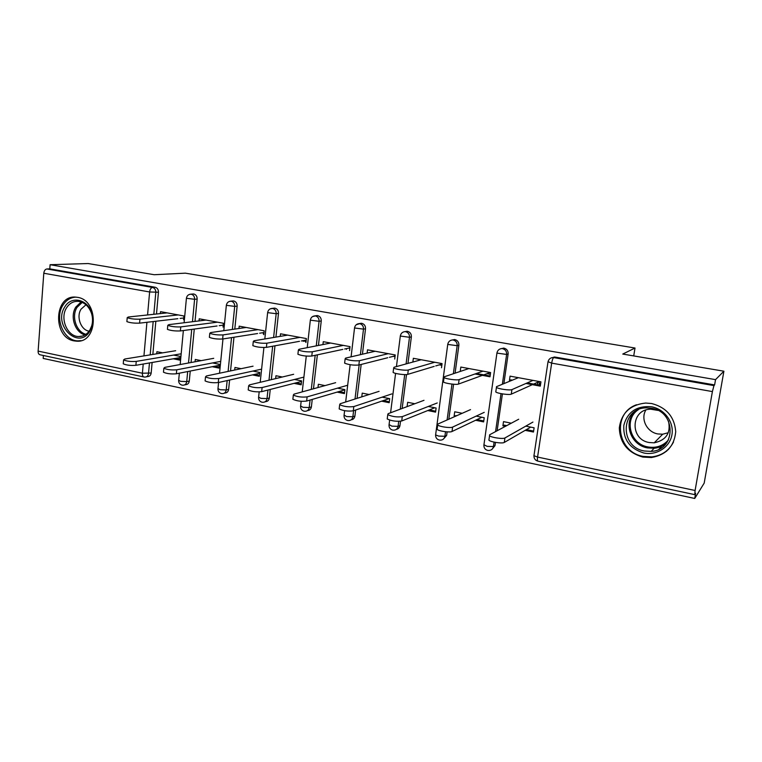 <?xml version="1.0" encoding="UTF-8"?>
<svg xmlns="http://www.w3.org/2000/svg" width="762" height="762" viewBox="0 0 762 762"><rect width="100%" height="100%" fill="white"/><g stroke="black" fill="none" stroke-linecap="round" stroke-linejoin="round"><path stroke-width="1.14" d="M74.114 340.89L76.591 341.176C98.146 343.157 99.193 300.199 77.514 297.342L75.8 297.132C53.94 294.684 52.445 337.576 74.114 340.89M642.776 457.076L651.415 457.543C666.198 454.943 674.303 446.322 675.723 431.673C674.513 416.881 666.493 407.499 651.672 403.527L645.652 403.041C630.164 404.784 621.382 413.071 619.306 427.892C619.887 442.913 627.707 452.638 642.776 457.076M663.388 445.198L664.845 444.979M143.828 376.952L40.1 354.797C38.729 354.473 38.071 353.235 38.119 351.101L43.796 273.244C44.148 270.7 45.177 269.281 46.863 268.967L49.787 268.862L50.102 264.709L88.144 263.538L154.2 274.72L185.414 273.167L635.013 348.024L622.764 354.063L723.9 371.199L704.193 483.098L694.725 498.462L695.62 493.357L694.782 494.643L695.096 490.49L712.394 391.582L551.669 363.131L537.572 457.067L695.096 490.49M43.396 355.502L43.186 358.426L694.725 498.462M179.87 359.283L175.517 358.397M219.008 367.227L214.37 366.284M259.451 375.437L254.508 374.428M301.266 383.924L296.008 382.857M344.529 392.706L338.928 391.563M389.306 401.793L383.343 400.583M435.693 411.204L429.339 409.918M409.213 405.832L407.584 406.441M490.109 376.028L476.402 373.475M462.096 370.818L460.629 371.313M483.765 420.967L477.002 419.595M457.086 415.547L454.152 415.909L455.609 416.204M633.727 355.921L635.013 348.024M263.89 333.756L263.214 333.861M305.105 340.919L303.133 341.281M551.469 357.778L555.022 357.064L714.613 384.924L715.537 379.638L723.9 371.199M555.022 357.064L553.688 357.588L713.956 385.61L714.613 384.924M713.956 385.61L712.394 391.582M540.42 385.372L527.199 382.915M512.35 380.162L510.759 379.867L509.454 380.4L511.045 380.695M533.619 431.082L526.418 429.625M506.74 425.634L504.225 425.12L502.901 425.815L505.425 426.329M50.102 264.709L715.537 379.638M509.454 380.4L510.064 376.142L540.944 381.848L540.306 386.143L525.942 383.467M525.79 426.12L534.105 427.796L533.476 432.035L525.17 430.349M511.292 423.196L503.511 421.624L502.901 425.815M190.243 371.046L189.281 381.076C188.919 383.286 187.776 384.477 185.833 384.648L184.575 384.915M192.472 294.037L193.796 293.999C196.063 294.665 197.177 296.351 197.148 299.066L195.005 321.412M194.272 329.06L191.062 362.512M49.787 268.862L155.181 287.255C157.372 287.912 158.467 289.57 158.448 292.237L156.486 314.011M155.839 321.25L152.838 354.444M152.114 362.483L151.171 373.018C150.828 375.218 149.704 376.399 147.818 376.552L146.314 376.838M223.028 327.089L223.409 323.259L199.225 318.802L199.025 320.916M212.579 362.931L219.304 364.293L218.923 368.075L212.207 366.712M201.206 360.645L195.301 359.454L195.072 361.769M270.253 389.449L269.319 397.983C268.929 400.231 267.719 401.45 265.69 401.641L265.043 401.822M273.253 308.277L274.939 308.162C277.358 308.867 278.54 310.62 278.482 313.411L275.92 337.099M274.977 345.805L271.31 379.647M305.943 342.519L306.391 338.566L280.53 333.794L280.245 336.375M294.484 379.457L301.609 380.895L301.171 384.8L294.056 383.353M282.331 377.009L275.958 375.723L275.644 378.609M355.644 410.042L354.911 416.062C354.492 418.3 353.244 419.548 351.158 419.805M359.54 323.564L361.76 323.326C364.35 324.069 365.598 325.879 365.522 328.774L362.426 354.197M361.178 364.446L357.064 398.364M394.716 359.045L395.23 354.959L367.522 349.844L367.122 353.111M382.143 397.145L389.706 398.669L389.192 402.698L381.638 401.164M369.122 394.516L362.236 393.125L361.779 396.859M447.113 431.873L446.627 435.445L443.303 439.179M452.152 339.976L454.885 339.585C457.657 340.366 458.991 342.252 458.876 345.243L455.085 373.161M453.58 384.248L448.828 419.205M474.983 373.98L489.995 376.78L490.595 372.551L460.829 367.065L460.258 371.237M476.164 416.109L484.222 417.738L483.632 421.9L475.593 420.262M462.191 413.29L454.724 411.785L454.152 415.909M495.462 442.389L494.995 445.665L491.976 449.332M500.958 348.663L504.025 348.158C506.911 348.967 508.273 350.891 508.14 353.939L503.882 383.629M502.415 393.887L497.129 430.768M428.311 406.46L436.112 408.032L435.569 412.128L427.777 410.547M414.823 403.736L407.66 402.288L407.137 406.346M441.503 367.751L442.055 363.598L413.347 358.302L412.861 362.045M400.517 421.253L399.955 425.587C399.574 427.701 398.383 428.949 396.392 429.339M404.993 331.632L407.489 331.308C410.175 332.07 411.461 333.918 411.366 336.861L407.956 363.407M406.517 374.561L402.155 408.461M337.556 388.153L344.9 389.63L344.424 393.592L337.099 392.106M324.983 385.61L318.364 384.277L317.983 387.544M349.558 350.634L350.034 346.624L323.279 341.681L322.945 344.567M312.239 399.421L311.391 406.87C310.982 409.127 309.734 410.366 307.658 410.575L307.381 410.661M315.678 315.773L317.602 315.611C320.107 316.335 321.316 318.116 321.25 320.964L318.44 345.453M317.363 354.844L313.468 388.782M252.851 371.056L259.766 372.456L259.356 376.295L252.451 374.894M241.097 368.684L234.963 367.455L234.696 370.027M263.785 334.68L264.204 330.784L239.201 326.174L238.963 328.498M229.6 380.019L228.648 389.392C228.267 391.62 227.086 392.821 225.104 393.002L224.133 393.24M232.2 301.038L233.686 300.961C236.03 301.647 237.182 303.371 237.144 306.114L234.791 329.098M233.963 337.233L230.534 370.904M173.603 355.073L180.137 356.387L179.784 360.121L173.26 358.788M162.592 352.854L156.905 351.701L156.715 353.806M183.594 319.754L183.947 315.982L160.534 311.658L160.363 313.601M666.607 451.209L665.845 451.456M538.705 381.8L540.487 384.962M537.515 384.839L537.858 382.191M536.4 382.838L537.439 383.029M518.379 377.685L496.481 386.667L496.433 387.42C498.148 388.934 510.14 390.62 511.931 389.601L511.273 394.154C509.473 395.202 497.5 393.506 495.786 391.973L495.833 391.201M538.963 381.476L540.915 382.076M538.924 381.705L533.591 384.105M532.362 384.658L511.273 394.154M533 380.381L511.931 389.601M518.703 419.233L489.633 434.778L489.556 435.721C491.223 437.55 503.111 439.283 504.93 437.959L504.282 442.446C502.453 443.798 490.576 442.055 488.918 440.198L488.994 439.245M504.93 437.959L532.924 422.081M504.282 442.446L530.743 427.12M651.539 406.775C664.502 409.07 674.179 422.224 671.951 434.692C669.922 447.199 656.644 455.714 643.852 453.009C629.726 448.647 623.049 439.417 623.821 425.329C627.536 411.766 636.775 405.584 651.539 406.775M644.433 451.009L651.129 451.39C676.094 450.428 676.589 411.747 651.539 408.261L646.528 407.87C620.735 407.613 618.973 446.989 644.433 451.009M668.303 432.721L662.702 434.207L657.863 433.949C646.938 432.149 640.375 419.081 645.824 410.07M668.474 421.034C670.979 432.93 666.226 440.198 654.225 442.817L649.186 442.532C629.526 439.503 630.803 409.127 650.681 409.194L657.882 410.394M636.575 404.746C611.705 413.204 616.839 452.218 643.29 456.409L651.843 456.876C661.807 455.628 669.026 450.675 673.503 442.008M667.855 449.761L668.341 449.599M663.731 444.989L665.045 444.779M64.694 307.096C70.98 295.532 87.601 298.933 91.659 312.887C93.116 317.544 93.193 322.126 91.888 326.622L89.897 331.089C78.781 350.51 52.74 325.374 64.694 307.096M89.84 330.089L91.678 325.955C92.888 321.793 92.821 317.563 91.469 313.268C88.792 306.076 84.325 302.095 78.067 301.333C73.238 301.19 69.39 303.381 66.523 307.896C59.607 318.421 67.342 336.68 78.696 336.528C83.315 336.566 87.03 334.413 89.84 330.089M89.087 331.203C80.848 329.994 76.048 316.773 81.067 309.162L86.001 304.762M75.924 297.132C70.437 297.428 66.084 300.161 62.846 305.333C54.273 318.421 63.903 341.081 78.01 340.852L81.02 340.633M489.995 376.009L490.538 372.989M486.975 373.685L489.861 374.218M468.897 368.551L444.246 376.78L444.055 377.533C445.627 378.943 457.048 380.514 459.105 379.6L458.495 384.067C456.428 385.01 445.027 383.438 443.455 382L443.56 381.267M489.861 372.418L490.566 372.78M489.833 372.647L483.784 374.847M482.384 375.361L458.495 384.067M482.984 371.151L459.105 379.6M439.293 364.855L441.827 365.331M421.167 359.75L393.992 367.265L393.668 368.017C395.097 369.341 406.003 370.799 408.289 369.98L407.727 374.371C405.432 375.218 394.535 373.751 393.106 372.399L393.192 371.723M441.998 364.046L435.75 365.922M434.207 366.389L407.727 374.371M434.759 362.255L408.289 369.98M393.268 356.34L395.021 356.664M375.123 351.253L345.605 358.111L345.138 358.845C349.291 360.464 354.035 361.083 359.378 360.712L358.854 365.036C353.511 365.427 348.767 364.798 344.624 363.16L344.7 362.531M395.116 355.873L389.411 357.311M387.715 357.74L358.854 365.036M388.239 353.673L359.378 360.712M346.472 349.339L346.319 348.644M348.825 348.11L349.834 348.291M330.66 343.043L298.999 349.282L298.38 350.006C302.266 351.52 306.895 352.12 312.268 351.796L311.782 356.035C306.41 356.378 301.79 355.787 297.904 354.244L297.971 353.673M349.891 347.882L344.662 348.996M342.843 349.387L311.782 356.035M343.329 345.386L312.268 351.796M305.305 341.681L304.981 340.319M287.703 335.118L254.051 340.776L253.289 341.481C256.937 342.9 261.461 343.472 266.852 343.195L266.405 347.367C261.014 347.663 256.499 347.091 252.851 345.653L252.908 345.129M306.219 340.09L301.438 340.966M299.495 341.319L266.405 347.367M299.942 337.375L266.852 343.195M470.506 409.613L437.902 424.034L437.693 424.977C439.207 426.691 450.533 428.301 452.618 427.091L452.018 431.502C449.932 432.73 438.607 431.121 437.102 429.377L437.217 428.463M452.618 427.091L484.232 412.356M452.018 431.502L481.889 417.262M423.996 400.317L388.115 413.699L387.763 414.642C392.144 416.662 396.983 417.328 402.279 416.643L401.726 420.976C396.421 421.681 391.592 421.015 387.22 418.967L387.325 418.119M402.279 416.643L437.245 402.965M401.726 420.976L434.75 407.756M379.066 391.344L340.176 403.746L339.681 404.679C343.776 406.565 348.482 407.203 353.816 406.575L353.301 410.832C347.967 411.48 343.262 410.842 339.176 408.927L339.271 408.156M353.816 406.575L391.868 393.906M353.301 410.832L389.23 398.574M335.651 382.676L293.97 394.154L293.332 395.068C297.17 396.84 301.762 397.44 307.124 396.878L306.648 401.069C301.285 401.65 296.694 401.05 292.865 399.259L292.951 398.545M307.124 396.878L347.672 385.248M306.648 401.069L344.872 389.82M293.665 374.285L249.422 384.896L248.641 385.81C252.232 387.467 256.727 388.039 262.109 387.534L261.661 391.649C256.28 392.173 251.793 391.601 248.202 389.925L248.269 389.268M262.109 387.534L303.895 377.114M261.661 391.649L301.552 381.438M246.174 327.46L210.703 332.565L209.788 333.261C213.217 334.585 217.637 335.137 223.047 334.909L222.637 339.004C217.227 339.261 212.808 338.709 209.388 337.356L209.436 336.88M264.023 332.518L259.651 333.204M257.594 333.527L222.637 339.004M258.013 329.641L223.047 334.909M253.051 366.179L206.426 375.971L205.502 376.866C208.883 378.419 213.274 378.971 218.675 378.514L218.265 382.562C212.865 383.038 208.483 382.486 205.102 380.914L205.159 380.314M218.675 378.514L261.604 369.151M218.265 382.562L259.68 373.275M206.016 320.05L168.85 324.641L167.792 325.317C171.021 326.565 175.346 327.098 180.765 326.898L180.394 330.937C174.974 331.146 170.65 330.622 167.421 329.355L167.459 328.917M223.228 325.155L219.227 325.688M217.075 325.984L180.394 330.937M217.465 322.164L180.765 326.898M213.731 358.321L164.906 367.351L163.84 368.217C167.03 369.684 171.336 370.208 176.736 369.808L176.365 373.79C170.955 374.218 166.659 373.685 163.478 372.208L163.525 371.666M176.736 369.808L220.723 361.369M176.365 373.79L219.199 365.331M167.145 312.877L128.416 316.992L127.216 317.64C130.273 318.821 134.512 319.326 139.941 319.173L139.589 323.145C134.16 323.317 129.931 322.812 126.883 321.612L126.911 321.221M183.756 318.002L180.118 318.421M177.86 318.687L139.589 323.145M178.232 314.925L139.941 319.173M175.66 350.72L124.806 359.016L123.596 359.874C126.606 361.245 130.826 361.76 136.236 361.398L135.893 365.312C130.483 365.693 126.273 365.188 123.254 363.798L123.301 363.303M136.236 361.398L181.175 353.787M135.893 365.312L180.023 357.616M554.317 356.987L552.974 357.511L553.688 357.588C552.879 358.188 552.212 360.035 551.669 363.131L548.03 361.693M552.974 357.511C550.212 357.797 548.535 359.331 547.964 362.102L533.962 455.714L537.572 457.067C537.239 459.619 537.353 460.972 537.924 461.143L694.725 494.633M38.119 351.101L142.399 373.228L143.218 364.036M143.942 355.892L146.923 322.288M147.571 314.954L149.619 291.97L43.796 273.244M46.863 268.967L152.524 287.436L155.181 287.255M158.448 292.237L149.619 291.97C150.009 289.312 150.971 287.807 152.524 287.436C154.715 288.093 155.81 289.76 155.8 292.437L153.838 314.287M149.466 362.95L148.514 373.523C148.171 375.723 147.056 376.904 145.161 377.066L144.104 377.019C142.865 376.714 142.294 375.456 142.399 373.228L151.171 373.018M508.14 353.939L506.625 354.435L502.358 384.258M501.015 393.64L495.576 431.597M494.071 442.112L493.443 446.551L494.995 445.665M537.924 461.143C535.229 460.391 533.905 458.581 533.962 455.714L533.971 455.133M503.396 348.091L502.501 348.634C505.387 349.444 506.759 351.377 506.625 354.435L496.929 353.101L483.889 445.132C483.841 447.942 485.137 449.704 487.766 450.428L489.328 450.447C491.595 450.142 492.966 448.837 493.443 446.551L487.213 446.38L483.937 444.789M496.976 352.73L496.929 353.101C497.491 350.349 499.139 348.834 501.863 348.567M458.876 345.243L457.171 345.691L453.371 373.732M451.971 384.096L447.103 419.967M445.513 431.73L444.894 436.274L446.627 435.445M411.366 336.861L409.499 337.271L406.079 363.922M404.708 374.609L400.269 409.165M398.707 421.357L398.069 426.358L399.955 425.587M365.522 328.774L363.493 329.136L360.397 354.673M359.15 364.96L355.016 399.012M353.597 410.737L352.863 416.785L354.911 416.062M321.25 320.964L319.078 321.288L316.268 345.881M315.182 355.311L311.287 389.382M310.058 400.06L309.201 407.546L311.391 406.87M278.482 313.411L276.177 313.706L273.606 337.49M272.663 346.224L268.996 380.2M267.938 390.039L267.014 398.612L269.319 397.983M237.144 306.114L234.706 306.381L232.362 329.451M231.534 337.614L228.095 371.418M227.162 380.562L226.209 389.973L228.648 389.392M197.148 299.066L194.605 299.295L192.462 321.726M191.729 329.403L188.509 362.988M187.69 371.551L186.728 381.61L189.281 381.076M153.181 321.554L150.19 354.873M454.323 339.519L453.171 340.014C455.952 340.795 457.295 342.69 457.171 345.691L447.742 344.424L435.607 434.931C435.569 437.674 436.836 439.398 439.407 440.093L440.874 440.122C443.093 439.845 444.437 438.56 444.894 436.274L438.674 436.083L435.607 434.931L435.683 434.378M452.599 339.947C449.904 340.204 448.285 341.69 447.742 344.424L447.799 344.072M389.649 420.091L389.02 425.082C388.991 427.768 390.239 429.454 392.754 430.13L394.125 430.159C396.316 429.911 397.621 428.644 398.069 426.358L391.849 426.148L389.087 424.577M396.44 366.589L400.317 336.052L409.499 337.271C409.594 334.318 408.299 332.461 405.613 331.689L405.098 331.632C402.431 331.88 400.841 333.346 400.317 336.052L400.364 335.728M344.624 410.699L344.033 415.576C344.024 418.205 345.253 419.852 347.72 420.51L349.025 420.548C351.158 420.319 352.435 419.062 352.863 416.785L346.653 416.566L344.091 415.1M361.302 323.269L359.254 323.612C356.616 323.85 355.044 325.298 354.54 327.974L363.493 329.136C363.569 326.241 362.312 324.412 359.721 323.669L356.206 324.764M351.082 356.835L354.578 327.67M304.219 411.223L305.457 411.261C307.543 411.051 308.791 409.813 309.201 407.546L303.009 407.299L300.628 405.955M317.183 315.563L315.001 315.868C312.382 316.097 310.829 317.525 310.344 320.173L319.078 321.288C319.145 318.44 317.925 316.649 315.42 315.925L312.525 316.592M307.229 347.663L310.372 319.888M262.176 402.241L263.366 402.279C265.405 402.088 266.614 400.86 267.014 398.612L260.833 398.355L258.623 397.107M274.558 308.124L272.234 308.391C269.643 308.6 268.11 310.01 267.633 312.63L276.177 313.706C276.225 310.896 275.044 309.143 272.615 308.439L270.215 308.858M264.824 338.966L267.662 312.372M221.523 393.554L222.656 393.602C224.647 393.421 225.838 392.211 226.209 389.973L220.047 389.696L217.989 388.544M233.343 300.923L230.896 301.161C228.324 301.361 226.809 302.752 226.352 305.333L234.706 306.381C234.744 303.619 233.591 301.895 231.248 301.209L229.229 301.466M223.799 330.679L226.371 305.105M182.185 385.153L183.28 385.201C185.223 385.029 186.376 383.838 186.728 381.61L180.594 381.333L178.679 380.267M193.472 293.961L190.919 294.17C188.357 294.361 186.852 295.732 186.414 298.285L194.605 299.295C194.634 296.57 193.51 294.875 191.233 294.208L189.509 294.38M184.109 322.755L186.433 298.066M539.096 384.019L540.582 384.296M666.569 442.97C663.045 446.037 658.892 447.808 654.11 448.275L647.51 447.904C630.393 445.132 622.764 422.281 635.241 411.29M638.442 409.613C623.602 419.033 629.964 444.094 647.919 446.932C656.215 448.304 663.064 445.97 668.464 439.931M84.992 334.928C75.019 332.527 69.713 316.43 75.8 307.096L81.134 301.933M82.248 302.362L77.038 307.381C71.142 316.411 76.314 332.022 85.982 334.289M406.984 331.251L405.098 331.632M395.583 373.37L390.582 412.785M350.139 364.712L345.662 401.993M306.276 356.083L302.228 391.878M301.161 401.279L300.58 406.394C300.561 408.87 301.714 410.47 304.019 411.175M263.909 347.529L260.204 382.314M259.175 391.916L258.575 397.507C258.575 399.936 259.699 401.498 261.966 402.193M222.971 338.957L219.532 373.218M218.599 382.486L217.951 388.915C217.961 391.287 219.075 392.821 221.304 393.506M183.366 330.537L180.165 364.531M179.346 373.199L178.641 380.6C178.651 382.924 179.756 384.419 181.956 385.105M496.433 387.42L495.786 391.973M488.918 440.198L489.556 435.721M654.225 442.817L662.702 434.207M666.902 442.512C663.311 445.827 659.044 447.751 654.11 448.275L651.129 451.39M658.978 449.218L661.997 445.97M91.678 325.955L91.888 326.622M82.344 336.071L78.696 336.528M444.055 377.533L443.455 382M393.668 368.017L393.106 372.399M345.138 358.845L344.624 363.16M298.38 350.006L297.904 354.244M253.289 341.481L252.851 345.653M437.102 429.377L437.693 424.977M387.22 418.967L387.763 414.642M339.176 408.927L339.681 404.679M292.865 399.259L293.332 395.068M248.202 389.925L248.641 385.81M209.788 333.261L209.388 337.356M205.102 380.914L205.502 376.866M167.792 325.317L167.421 329.355M163.478 372.208L163.84 368.217M127.216 317.64L126.883 321.612M123.254 363.798L123.596 359.874"/></g></svg>
